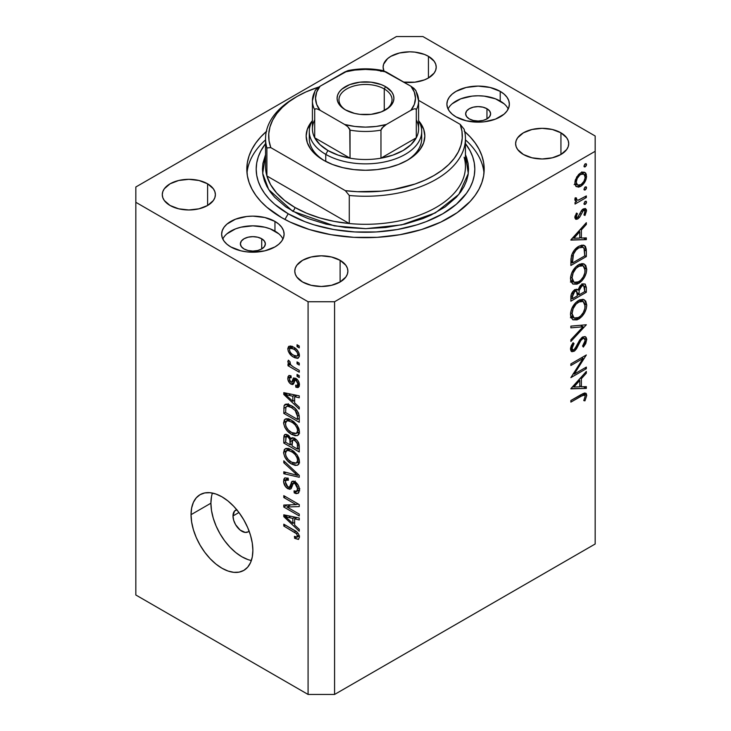 <?xml version="1.0" encoding="UTF-8"?>
<svg xmlns="http://www.w3.org/2000/svg" width="731" height="731" viewBox="0 0 731 731"><rect width="100%" height="100%" fill="white"/><g stroke="black" fill="none" stroke-linecap="round" stroke-linejoin="round"><path stroke-width="1.1" d="M249.079 531.062A12.491 7.209 60 0 1 248.074 531.866A12.491 7.209 60 0 1 238.452 528.522A12.491 7.209 60 0 1 232.997 515.949L238.955 512.513L232.997 515.949L234.487 511.143L236.926 509.735M212.419 493.06A43.723 25.247 -120 0 0 210.912 503.202L191.038 514.679A43.723 25.247 60 0 1 200.093 494.659A43.723 25.247 60 0 1 233.792 506.373A43.723 25.247 60 0 1 252.871 550.379L252.277 556.995L250.523 562.678L247.663 567.201L243.816 570.39L239.128 572.126L233.792 572.336L227.99 571.021L221.959 568.225L215.928 564.058L210.126 558.676L204.781 552.289L200.093 545.143L196.246 537.513L193.395 529.692L191.632 521.98L191.038 514.679L191.632 508.054L193.395 502.371L196.246 497.848L200.093 494.659L204.781 492.922L210.126 492.712L215.928 494.028L221.959 496.824L227.99 500.991L233.792 506.373L239.128 512.76L243.816 519.905L247.663 527.535L250.523 535.357L252.277 543.069L252.871 550.379A43.723 25.247 60 0 1 243.816 570.39A43.723 25.247 60 0 1 210.126 558.676A43.723 25.247 60 0 1 191.038 514.679L210.912 503.202A43.723 25.247 -120 0 0 251.363 560.513M486.956 108.718L486.956 118.915L482.908 120.478L478.129 121.026L473.35 120.478L469.293 118.915A12.491 7.209 180 0 1 465.638 113.817A12.491 7.209 180 0 1 473.35 107.155A12.491 7.209 180 0 1 486.956 108.718L489.669 111.057L490.62 113.817L489.669 116.576L486.956 118.915L486.956 108.718A12.491 7.209 180 0 1 490.62 113.817A12.491 7.209 180 0 1 482.908 120.478A12.491 7.209 180 0 1 469.293 118.915L466.588 116.576L465.638 113.817L466.588 111.057L469.293 108.718L473.35 107.155L478.129 106.598L482.908 107.155L486.956 108.718M261.707 238.763L261.707 248.96L257.65 250.523L252.871 251.08L248.092 250.523L244.044 248.96A12.491 7.209 180 0 1 240.38 243.862A12.491 7.209 180 0 1 248.092 237.2A12.491 7.209 180 0 1 261.707 238.763L264.412 241.102L265.362 243.862L264.412 246.621L261.707 248.96L261.707 238.763A12.491 7.209 180 0 1 265.362 243.862A12.491 7.209 180 0 1 257.65 250.523A12.491 7.209 180 0 1 244.044 248.96L241.331 246.621L240.38 243.862L241.331 241.102L244.044 238.763L248.092 237.2L252.871 236.652L257.65 237.2L261.707 238.763M282.952 239.019A31.232 18.028 0 0 0 274.957 231.115L274.957 221.42A31.232 18.028 180 0 1 284.103 234.176A31.232 18.028 180 0 1 264.823 250.834A31.232 18.028 180 0 1 230.786 246.923L226.902 244.191L224.024 241.075L222.242 237.694L221.639 234.176L222.242 230.658L224.024 227.277L226.902 224.152L235.519 219.181L246.776 216.486L252.871 216.138L264.823 217.518L274.957 221.42L278.84 224.152L281.727 227.277L283.5 230.658L284.103 234.176L283.5 237.694L281.727 241.075L278.84 244.191L274.957 246.923L264.823 250.834L252.871 252.204L246.776 251.857L240.919 250.834L230.786 246.923A31.232 18.028 180 0 1 221.639 234.176A31.232 18.028 180 0 1 240.919 217.518A31.232 18.028 180 0 1 274.957 221.42L274.957 231.115A31.232 18.028 0 0 0 222.791 239.019M508.209 108.974A31.232 18.028 0 0 0 500.214 101.061L500.214 91.375A31.232 18.028 180 0 1 509.361 104.122A31.232 18.028 180 0 1 490.081 120.779A31.232 18.028 180 0 1 456.043 116.878L452.16 114.146L449.273 111.021L447.5 107.64L446.897 104.122L447.5 100.604L449.273 97.223L452.16 94.107L456.043 91.375L466.177 87.464L478.129 86.094L490.081 87.464L500.214 91.375L504.098 94.107L506.976 97.223L508.758 100.604L509.361 104.122L508.758 107.64L506.976 111.021L504.098 114.146L495.481 119.116L484.224 121.812L478.129 122.159L466.177 120.779L456.043 116.878A31.232 18.028 180 0 1 446.897 104.122A31.232 18.028 180 0 1 466.177 87.464A31.232 18.028 180 0 1 500.214 91.375L500.214 101.061A31.232 18.028 0 0 0 448.048 108.974M464.176 131.087L470.161 136.852L475.141 142.929L479.07 149.261L481.893 155.785L483.602 162.437L484.178 169.153L483.602 175.86L481.893 182.512L479.07 189.037L475.141 195.369L470.161 201.445L457.24 212.62L440.793 222.114L421.449 229.58L399.948 234.715L377.132 237.337L353.868 237.337L331.052 234.715L309.551 229.58L290.207 222.114L281.581 217.6A118.678 68.522 180 0 1 246.822 169.153A118.678 68.522 180 0 1 266.303 131.534M428.439 56.314L428.439 77.989L424.419 79.889L414.842 82.183L403.75 82.091A26.544 15.324 180 0 0 436.215 67.151L435.703 70.139L434.196 73.018L428.439 77.989L428.439 56.314L434.196 61.285L435.703 64.164L436.215 67.151A26.544 15.324 180 0 0 428.439 56.314A26.544 15.324 180 0 0 399.51 52.988A26.544 15.324 180 0 0 383.117 67.151L383.629 64.164L387.594 58.635L390.893 56.314L399.51 52.988L409.671 51.819L414.842 52.12L424.419 54.405L428.439 56.314M383.912 70.87A26.544 15.324 180 0 1 383.117 67.151L383.912 70.87M207.604 183.81L207.604 205.484L198.987 208.81L188.826 209.971L178.675 208.81L170.058 205.484A26.544 15.324 180 0 1 162.282 194.647A26.544 15.324 180 0 1 178.675 180.493A26.544 15.324 180 0 1 207.604 183.81L213.361 188.781L214.868 191.659L215.38 194.647L214.868 197.635L213.361 200.513L207.604 205.484L207.604 183.81A26.544 15.324 180 0 1 215.38 194.647A26.544 15.324 180 0 1 198.987 208.81A26.544 15.324 180 0 1 170.058 205.484L164.301 200.513L162.794 197.635L162.282 194.647L162.794 191.659L164.301 188.781L170.058 183.81L178.675 180.493L188.826 179.323L198.987 180.493L207.604 183.81M340.107 260.309L340.107 281.983L331.49 285.309L321.329 286.479L311.178 285.309L302.561 281.983A26.544 15.324 180 0 1 294.785 271.146A26.544 15.324 180 0 1 311.178 256.992A26.544 15.324 180 0 1 340.107 260.309L345.854 265.28L347.371 268.158L347.883 271.146L347.371 274.134L345.854 277.012L340.107 281.983L340.107 260.309A26.544 15.324 180 0 1 347.883 271.146A26.544 15.324 180 0 1 331.49 285.309A26.544 15.324 180 0 1 302.561 281.983L296.804 277.012L295.297 274.134L294.785 271.146L295.297 268.158L296.804 265.28L302.561 260.309L311.178 256.992L321.329 255.823L331.49 256.992L340.107 260.309M560.942 132.814L560.942 154.488L552.325 157.805L542.174 158.974L532.013 157.805L523.396 154.488A26.544 15.324 180 0 1 515.62 143.651A26.544 15.324 180 0 1 532.013 129.488A26.544 15.324 180 0 1 560.942 132.814L566.699 137.784L568.206 140.663L568.718 143.651L568.206 146.639L566.699 149.517L560.942 154.488L560.942 132.814A26.544 15.324 180 0 1 568.718 143.651A26.544 15.324 180 0 1 552.325 157.805A26.544 15.324 180 0 1 523.396 154.488L517.639 149.517L516.132 146.639L515.62 143.651L516.132 140.663L517.639 137.784L523.396 132.814L532.013 129.488L542.174 128.327L552.325 129.488L560.942 132.814M135.829 186.999L396.421 36.55L135.829 186.999L135.829 594.997L308.08 694.45L308.08 301.748L135.829 202.295L308.08 301.748L334.579 301.748L334.579 694.45L595.171 544.001L595.171 151.299L334.579 301.748L595.171 151.299L595.171 136.003L422.92 36.55L595.171 136.003L595.171 544.001L334.579 694.45L334.579 301.748L308.08 301.748L308.08 694.45L334.579 694.45L308.08 694.45L135.829 594.997L135.829 186.999M574.2 374.108L586.335 367.099L586.335 368.707L570.874 377.625L583.046 358.473L570.874 365.5L570.874 363.901L586.335 354.974L574.2 374.108L586.335 354.974L570.874 363.901L570.874 365.5L583.046 358.473L570.874 377.625L586.335 368.707L586.335 367.099L574.2 374.108L573.278 373.578L574.2 374.108M582.305 337.603L586.737 339.705L585.44 336.781L582.552 337.018L585.01 336.589L586.061 337.311L586.719 339.23L585.759 343.543L583.356 347.079L582.57 346.028L584.325 343.433L585.147 340.619L584.462 338.627L583.183 338.362L580.798 340.463L575.041 350.597L572.026 351.739L571.048 351.063L570.482 348.97L571.249 345.772L573.095 342.711L574.045 343.607L572.218 347.079L572.181 349.126L573.214 349.985L574.593 349.308L579.646 340.098L582.552 337.018L574.027 349.72L572.729 349.857L572.071 348.239L574.045 343.607L573.095 342.711L570.482 348.97L571.578 351.565L574.091 351.291L576.439 348.934L581.008 340.153L582.525 338.636L584.252 338.471L585.147 340.619L582.57 346.028L583.356 347.079L586.737 339.705L582.315 337.356M586.335 324.765L570.874 341.468L570.874 339.751L583.064 326.775L570.874 327.853L570.874 326.136L586.335 324.765L570.874 326.136L570.874 327.853L583.064 326.775L570.874 339.751L570.874 341.468L586.335 324.765M586.737 305.055L586.161 308.994L584.407 313.051L581.785 316.633L577.088 319.867L572.894 319.803L570.829 317.108L570.619 312.649L571.788 308.537L575.452 302.899L579.4 299.975L583.128 299.317L585.723 301.035L586.737 305.055L584.389 299.792L578.605 300.395C573.588 303.813 570.884 308.546 570.482 314.586L572.812 319.758L578.678 319.118L577.115 318.223L578.678 319.118C583.621 315.719 586.308 311.031 586.737 305.055L584.901 304.005L586.737 305.055M586.737 269.355L586.161 273.293L584.407 277.351L581.785 280.932L577.088 284.167L572.894 284.103L570.829 281.408L570.619 276.948L571.788 272.837L575.452 267.199L579.4 264.275L583.128 263.617L585.723 265.335L586.737 269.355L584.389 264.092L578.605 264.695C573.588 268.113 570.884 272.846 570.482 278.886L572.812 284.057L578.678 283.418L577.115 282.522L578.678 283.418C583.621 280.019 586.308 275.331 586.737 269.355L584.901 268.304L586.737 269.355M586.335 239.631L570.874 240.088L586.335 222.699L586.335 224.444L581.383 229.936L581.383 238.032L586.335 237.886L586.335 239.631L586.335 237.886L581.383 238.032L581.383 229.936L586.335 224.444L586.335 222.699L570.874 239.859L586.335 239.631L583.457 237.968L586.335 239.631M586.536 164.576L585.248 163.826L583.959 166.056L585.248 166.805L583.959 166.056L584.334 166.896L585.248 166.805L586.536 164.576L585.248 163.826L586.536 164.576L586.161 165.846L584.992 166.924L584.051 166.577L584.754 164.219L585.96 163.671L586.536 164.576L586.161 163.744M580.716 186.35L578.568 187.154L575.9 186.314L574.868 183.673L575.297 180.009L578.559 174.545L581.291 172.543L583.968 172.105L585.595 173.009L586.317 174.398L586.134 179.068L583.978 183.344L580.716 186.35C584.297 183.901 586.244 180.53 586.536 176.235L584.928 172.461L580.716 172.854L576.704 176.957L574.84 182.988L576.275 186.624L580.716 186.35L579.007 185.363L580.716 186.35M586.536 187.684L585.248 186.944L583.959 189.174L585.248 189.914L583.959 189.174L585.248 189.914L586.536 187.684L585.248 186.944L586.536 187.684L586.161 188.954L584.992 190.033L584.051 189.694L584.754 187.337L585.96 186.78L586.536 187.684L586.161 186.853M586.335 195.926L586.335 197.525L575.041 204.05L575.041 202.45L576.704 201.482L574.986 200.276L575.233 197.763L576.43 197.946L576.741 199.974L578.239 200.166L586.335 195.926L578.66 200.066L576.869 200.056L576.43 197.946L575.233 197.763L574.84 199.38L575.736 201.171L576.704 201.482L575.041 202.45L575.041 204.05L586.335 197.525L584.946 196.721L586.335 197.525L586.335 195.926M586.536 202.103L585.248 201.363L583.959 203.593L585.248 204.333L583.959 203.593L585.248 204.333L586.536 202.103L585.248 201.363L586.536 202.103L586.161 203.373L584.992 204.452L584.051 204.113L584.754 201.756L585.96 201.199L586.536 202.103L586.161 201.272M577.81 218.925L576.092 219.355L574.895 217.975L576.448 213.077L577.417 213.598L576.256 216.86L577.746 217.363L581.922 210.025L585.111 208.481L586.308 209.514L586.536 210.848L585.001 215.462L583.959 214.996L585.019 210.948L583.329 210.473L579.793 216.961L577.81 218.925L579.546 217.326L583.329 210.473L584.544 210.373L585.147 211.725L583.959 214.996L585.001 215.462L586.536 210.848L585.595 208.664L583.274 208.911L581.529 210.528L577.746 217.363L576.64 217.445L576.229 216.54L577.417 213.598L576.448 213.077L574.84 217.345L575.626 219.181L577.81 218.925L574.849 217.217L577.81 218.925M578.806 246.274L583.247 245.077L585.421 246.347L586.262 249.289L586.335 256.572L570.874 265.49L570.975 258.975L571.916 254.397L574.338 250.157L578.806 246.274C575.306 248.257 572.848 251.473 571.432 255.905L570.874 265.49L586.335 256.572L586.335 251.035L584.572 250.02L586.335 251.035L584.498 245.497L578.806 246.274M578.002 289.997L576.732 289.266L578.002 289.997L574.712 289.832C571.98 291.87 570.701 294.492 570.874 297.709L570.874 301.19L586.335 292.272L586.335 287.438L584.307 286.269L586.335 287.438L586.335 292.272L570.874 301.19L571.24 294.483L573.835 290.445L576.147 289.284L578.002 289.997L580.021 285.903L582.872 283.847L585.202 284.121L586.335 287.438L584.983 283.975L581.949 284.277L578.002 289.997L577.426 289.476M586.335 388.389L570.874 388.846L586.335 371.449L586.335 373.194L581.383 378.695L581.383 386.781L586.335 386.635L586.335 388.389L586.335 386.635L581.383 386.781L581.383 378.695L586.335 373.194L586.335 371.449L570.874 388.618L586.335 388.389L583.457 386.717L586.335 388.389M585.147 396.348L584.535 395.042L583.082 395.169L570.874 402.114L570.874 400.515L584.562 392.986L586.317 393.68L586.737 395.526L584.946 400.853L583.758 400.597L585.147 396.348L583.758 400.597L584.946 400.853L586.737 395.526L585.769 393.15L581.319 394.484L570.874 400.515L570.874 402.114L581.163 396.175L579.774 395.38L581.163 396.175L584.553 395.051L585.147 396.348M286.945 506.994L299.253 514.094L299.253 515.949L283.792 507.022L283.792 505.048L296.11 504.637L283.792 497.519L283.792 495.664L299.253 504.591L299.253 506.574L286.945 506.994L299.253 506.574L299.253 504.591L283.792 495.664L283.792 497.519L296.11 504.637L283.792 505.048L283.792 507.022L299.253 515.949L299.253 514.094L286.945 506.994L290.71 504.819L286.945 506.994M294.949 481.711L298.285 485.265L299.39 488.82L298.778 492.749L296.265 493.663L294.227 492.886L294.026 490.912L296.092 491.415L297.407 490.227L297.316 486.59L295.845 484.224L294.337 483.301L293.241 483.483L291.221 488.5L289.421 489.295L285.675 486.883L283.646 482.131L283.875 479.143L284.825 477.864L288.206 478.275L288.407 480.249L285.876 480.212L285.428 482.716L286.808 486.033L289.083 487.294L289.96 486.535L291.852 481.519L293.232 481.099L294.949 481.711L292.135 481.318L289.43 487.212L287.859 486.892L285.401 482.076L286.177 479.956L288.407 480.249L288.206 478.275L284.871 477.846L283.591 481.099C283.692 484.342 285.108 486.883 287.822 488.719L290.627 489.057L293.396 483.374L294.995 483.593L297.645 488.728L296.612 491.232L294.026 490.912L294.227 492.886L298.065 493.407L299.454 489.925C299.363 486.462 297.864 483.721 294.949 481.711M283.792 460.822L299.253 475.369L299.253 477.279L283.792 473.697L283.792 471.787L297.444 475.378L283.792 462.75L283.792 460.822L283.792 462.75L297.444 475.378L283.792 471.787L283.792 473.697L299.253 477.279L299.253 475.369L283.792 460.822M299.454 461.471L298.824 464.103L297.554 465.163L295.169 465.4L291.724 464.084L287.521 460.85L284.834 457.085L283.628 453.147L284.286 449.602L286.186 448.368L289.439 448.816L293.725 451.31L297.088 454.856L298.842 458.154L299.454 461.471L297.088 454.856L291.532 449.83L285.227 448.715L283.591 452.306C284.414 457.716 287.128 461.645 291.724 464.084L297.024 465.336L298.568 464.441L297.024 465.336L297.882 464.998L299.454 461.471M299.454 431.802L298.824 434.433L297.554 435.484L295.169 435.731L291.724 434.406L287.521 431.18L284.834 427.416L283.628 423.477L284.286 419.932L286.186 418.699L289.439 419.137L293.725 421.641L297.088 425.186L298.842 428.485L299.454 431.802L297.088 425.186L291.532 420.161L285.227 419.037L283.591 422.628C284.414 428.046 287.128 431.966 291.724 434.406L297.024 435.658L298.568 434.771L297.024 435.658L297.882 435.329L299.454 431.802M294.63 402.927L299.253 407.149L299.253 409.077L283.792 394.457L283.792 392.648L299.253 395.864L299.253 397.792L294.63 396.686L294.63 402.927L294.63 396.686L299.253 397.792L299.253 395.864L283.792 392.648L283.792 394.457L299.253 409.077L299.253 407.149L294.63 402.927M297.042 344.749L299.253 346.028L299.253 347.883L297.042 346.604L297.042 344.749L297.042 346.604L299.253 347.883L299.253 346.028L297.042 344.749M293.515 347.115L297.051 349.893L298.942 352.954L299.326 356.627L297.544 358.354L294.648 357.687L291.596 355.769L288.297 351.346L287.813 348.523L288.571 346.54L290.554 345.973L293.515 347.115L288.964 346.256L287.804 348.806C288.389 352.671 290.335 355.449 293.624 357.148L298.294 358.089L299.454 355.531C298.842 351.611 296.859 348.806 293.515 347.115M297.042 361.909L299.253 363.179L299.253 365.034L297.042 363.764L297.042 361.909L297.042 363.764L299.253 365.034L299.253 363.179L297.042 361.909M293.423 366.999L299.253 370.37L299.253 372.225L288.005 365.728L288.005 363.874L289.805 364.915L287.85 362.019L288.407 360.164L290.015 361.79L290.545 364.732L293.423 366.999L291.121 365.345L289.814 362.932L290.015 361.79L288.407 360.164L287.804 361.571L289.805 364.915L288.005 363.874L288.005 365.728L299.253 372.225L299.253 370.37L293.423 366.999M297.042 374.427L299.253 375.697L299.253 377.552L297.042 376.282L297.042 374.427L297.042 376.282L299.253 377.552L299.253 375.697L297.042 374.427M295.827 378.356L297.937 380.257L299.235 383.026L299.235 386.379L297.654 387.585L295.836 387.174L295.635 385.2L297.252 385.347L297.809 384.278L297.627 382.368L296.475 380.632L295.077 380.202L293.716 383.62L292.391 384.579L289.686 383.108L287.977 379.837L287.987 376.748L289.101 375.46L291.02 375.816L291.221 377.781L289.869 377.699L289.412 379.051L289.677 380.741L290.929 382.24L291.815 381.984L293.378 378.082L295.827 378.356L293.542 377.964L291.724 382.121L290.783 382.167L289.412 379.051L289.905 377.671L291.221 377.781L291.02 375.816L288.8 375.588L287.804 378.192C287.831 380.705 288.9 382.697 291.011 384.159L293.058 384.396L295.077 380.202L296.101 380.367L297.846 383.784L297.243 385.356L295.635 385.2L295.836 387.174L298.486 387.366L299.454 384.835C299.363 382.066 298.157 379.91 295.827 378.356M291.431 405.732L295.543 408.83L298.431 412.832L299.226 416.213L299.253 422.29L283.792 413.371L284.076 405.659L285.282 404.289L287.146 404.079L291.431 405.732L285.081 404.398L284.076 405.659L283.792 413.371L299.253 422.29L299.253 417.026C298.613 411.818 296.009 408.053 291.431 405.732M294.712 438.454L297.389 440.775L298.705 443.023L299.253 451.968L283.792 443.041L283.975 435.749L284.743 434.561L286.086 434.287L288.626 435.521L290.92 438.719L292.473 437.714L294.712 438.454L291.587 437.933L290.92 438.719L287.676 434.854L284.807 434.525L283.792 437.503L283.792 443.041L299.253 451.968L299.253 446.477C299.226 443.004 297.709 440.336 294.712 438.454M294.63 525.096L299.253 529.317L299.253 531.245L283.792 516.625L283.792 514.816L299.253 518.032L299.253 519.96L294.63 518.855L294.63 525.096L294.63 518.855L299.253 519.96L299.253 518.032L283.792 514.816L283.792 516.625L299.253 531.245L299.253 529.317L294.63 525.096M298.358 539.414L299.454 537.248L298.358 539.414L294.63 538.318L294.429 536.353L296.466 537.194L297.462 536.883L296.722 533.858L283.792 526.037L283.792 524.182L296.749 531.94L298.495 533.922L299.454 537.248C298.924 533.904 297.206 531.565 294.282 530.24L283.792 524.182L283.792 526.037L296.475 533.603L297.645 536.125L297.225 537.111L294.429 536.353L294.63 538.318L298.668 539.286M422.92 36.55L396.421 36.55L422.92 36.55M464.697 131.534A118.678 68.522 180 0 1 484.178 169.153A118.678 68.522 180 0 1 410.913 232.449A118.678 68.522 180 0 1 281.581 217.6L266.824 207.211L260.839 201.445L255.859 195.369L251.93 189.037L249.107 182.512L247.398 175.86L246.822 169.153L247.398 162.437L249.107 155.785L251.93 149.261L255.859 142.929L260.839 136.852L266.824 131.087M504.098 103.793L495.481 98.822L484.224 96.126L478.129 95.779L472.034 96.126L460.777 98.822L452.16 103.793M278.84 233.847L270.223 228.867L264.823 227.204L252.871 225.833L240.919 227.204L235.519 228.867L226.902 233.847M211.506 496.577L210.912 503.202L211.506 510.512L213.269 518.224L216.129 526.046L219.967 533.676L224.655 540.821L230 547.199L235.802 552.581L241.833 556.748L247.864 559.544M249.18 530.953L248.074 531.866L245.214 532.424L240.106 530.057L235.583 524.657L233.673 520.244L232.997 515.949A12.491 7.209 60 0 1 235.583 510.229A12.491 7.209 60 0 1 236.789 509.763M298.65 345.681L297.042 346.604L298.65 345.681M299.445 355.312L298.897 355.056M295.415 356.125L293.624 357.148L295.415 356.125L296.95 356.171L299.207 353.767L297.846 354.553L297.124 356.079L293.624 355.293C291.395 354.224 289.988 352.388 289.412 349.784L290.116 348.267L293.624 349.034L295.123 348.166L293.624 349.034C295.854 350.103 297.261 351.949 297.846 354.553L297.17 352.369L295.004 349.948L292.217 348.349L290.298 348.175L289.412 349.784L290.335 352.379L292.236 354.38L295.425 356.125M292.263 347.024L292.226 346.467M292.016 346.375L287.804 348.806L292.016 346.375M298.55 354.882L299.061 355.138M292.226 346.256L292.336 347.49M298.65 362.832L297.042 363.764L298.65 362.832M289.613 364.806L288.005 365.728L289.613 364.806M290.417 364.559L289.805 364.915L290.417 364.559M289.074 360.84L287.804 361.571L289.074 360.84M298.65 375.35L297.042 376.282L298.65 375.35M299.445 385.091L295.836 387.174L299.445 385.091M299.226 382.98L297.846 383.784L299.226 382.98M297.407 379.617L296.101 380.367L297.407 379.617M296.914 379.142L295.077 380.202L296.914 379.142M294.237 382.295L291.011 384.159L294.237 382.295M291.066 376.31L287.804 378.192L291.066 376.31M291.724 382.121L296.137 379.572L290.783 382.167M295.872 378.393L292.363 380.412L295.872 378.393M294.109 380.559L294.757 381.153M286.095 393.123L283.792 394.457L286.095 393.123M296.905 395.38L294.63 396.686L296.905 395.38M292.82 401.273L285.401 394.475L287.301 393.379L285.401 394.475L288.581 395.297L290.682 394.082L288.581 395.297L292.82 396.257L295.022 394.987L292.82 396.257L292.82 401.273L294.63 400.232L292.82 401.273L292.82 396.257L285.401 394.475L292.82 401.273M285.602 412.33L283.792 413.371L285.602 412.33M285.885 407.13L283.792 408.337L285.885 407.13M288.206 405.449L288.27 404.307M286.863 404.051L284.076 405.659L286.863 404.051M288.343 403.722L288.206 405.787M285.903 407.076L285.602 412.558L297.444 419.393L297.444 416.213L299.116 415.245L297.444 416.213L297.005 413.243L295.187 410.456L296.411 409.762L295.187 410.456L291.413 407.569L292.948 406.683L291.413 407.569L287.575 406.18L285.903 407.076C287.246 405.806 289.083 405.97 291.413 407.569L295.187 410.456L297.444 416.213L297.444 419.393L299.253 418.351L297.444 419.393L285.602 412.558L285.903 407.076L289.458 404.727M299.326 433.136L297.736 432.651M293.478 433.401L291.724 434.406L293.478 433.401M288.005 420.224L283.591 422.628L288.005 420.078L288.133 418.753M297.544 432.569L299.582 433.172M288.178 418.58L288.014 420.499M291.751 432.569C288.178 430.797 286.068 427.827 285.401 423.66L286.625 421.019L290.207 419.466L287.996 420.745L291.486 421.988L293.012 421.102L291.486 421.988C294.94 423.779 296.996 426.703 297.645 430.769L299.235 429.846L297.645 430.769L296.411 433.41L291.751 432.569L294.803 433.721L296.841 433.099L297.636 431.062L297.097 428.092L295.077 424.83L292.555 422.655L289.266 420.992L286.954 420.873L285.437 422.984L285.94 426.411L288.288 429.965L291.751 432.569M285.602 441.999L283.792 443.041L285.602 441.999M288.014 435.064L283.792 437.503L288.014 435.064M292.656 437.714L290.92 438.719L292.656 437.714M294.602 438.143L294.63 439.075M290.216 444.896L285.602 442.228L286.186 436.562L287.932 436.855L289.238 436.096L287.932 436.855L290.07 439.715L293.323 437.832L290.07 439.715L290.216 441.625L292.345 440.391L290.216 441.625L290.216 444.896L292.025 443.854L290.216 444.896L289.759 438.819L287.932 436.855L285.94 436.791L285.602 442.228L290.216 444.896M294.63 438.911L294.62 438.399M297.444 449.072L292.025 445.937L292.72 440.007L294.721 440.309L296.156 439.486L294.721 440.309L297.252 443.479L298.577 442.712L297.252 443.479L297.444 445.389L299.089 444.439L297.444 445.389L297.444 449.072L299.253 448.03L297.444 449.072L297.353 443.982L296.567 441.999L293.524 439.861L292.162 440.857L292.025 445.937L297.444 449.072M299.326 462.805L297.736 462.321M293.478 463.07L291.724 464.084L293.478 463.07M288.005 449.894L283.591 452.306L288.005 449.757L288.133 448.423M297.544 462.239L299.582 462.851M288.178 448.249L288.014 450.177M291.751 462.239C288.178 460.466 286.068 457.496 285.401 453.33L286.625 450.698L290.207 449.136L287.996 450.415L291.486 451.657L293.012 450.78L291.486 451.657C294.94 453.448 296.996 456.382 297.645 460.439L299.235 459.525L297.645 460.439L296.411 463.079L291.751 462.239L294.803 463.39L296.841 462.769L297.636 460.74L297.097 457.761L295.077 454.499L292.555 452.325L289.266 450.661L286.954 450.543L285.437 452.653L285.94 456.08L288.288 459.635L291.751 462.239M286.077 472.381L283.792 473.697L286.077 472.381M298.568 474.73L297.444 475.378L298.568 474.73M296.201 472.5L295.004 473.195L296.201 472.5M285.063 462.01L283.792 462.75L285.063 462.01M299.418 490.711L298.65 490.337L294.227 492.886L298.623 490.062L299.673 490.821M299.235 487.805L297.645 488.728L299.235 487.805M296.384 482.789L294.995 483.593L296.384 482.789M292.098 486.252L287.822 488.719L292.098 486.252M288.014 478.896L283.591 481.099L288.014 478.184M292.299 485.558L289.43 487.212L292.299 485.558M294.849 482.533L290.463 484.973L295.041 481.766M293.369 481.108L291.258 482.332L293.369 481.108M295.223 481.053L294.785 482.798M288.023 478.019L288.023 479.052M291.377 485.594L292.245 486.17M299.856 488.847L299.162 488.664M289.75 505.368L288.909 504.874L289.75 505.368M287.42 504.929L283.792 507.022L287.42 504.929M297.718 503.705L296.11 504.637L297.718 503.705M285.401 496.596L283.792 497.519L285.401 496.596M298.568 504.198L296.759 504.262L298.568 504.198M286.095 515.291L283.792 516.625L286.095 515.291M296.905 517.548L294.63 518.855L296.905 517.548M292.82 523.442L285.401 516.643L287.301 515.547L285.401 516.643L288.581 517.466L290.682 516.25L288.581 517.466L292.82 518.425L295.022 517.155L292.82 518.425L292.82 523.442L294.63 522.4L292.82 523.442L292.82 518.425L285.401 516.643L292.82 523.442M299.308 535.914L297.225 537.111M296.558 537.212L294.63 538.318L296.558 537.212M299.125 535.275L297.645 536.125L299.125 535.275M297.718 532.881L296.475 533.603L297.718 532.881M295.918 531.291L294.401 532.159L295.918 531.291M285.401 525.105L283.792 526.037L285.401 525.105M299.052 535.768L299.536 536.042M581.995 172.269L582.095 173.083M584.837 175.257L586.536 176.235L583.886 174.115L585.147 177.048C584.919 180.319 583.448 182.887 580.725 184.742L577.554 185.062L576.229 182.193C576.503 178.894 578.002 176.308 580.725 174.444L579.464 173.713L580.725 174.444L583.886 174.115L581.602 174.033L579.857 175.047L577.225 178.41L576.229 182.193L574.968 181.462L576.229 182.193L576.987 184.623L578.239 185.327L581.163 184.468L583.886 181.434L585.074 178.09L584.827 175.248M575.809 184.066L574.968 184.413M574.146 184.605L576.302 183.801M582.123 173.686L581.903 171.84M583.959 189.174L584.334 190.005M575.142 200.586L576.704 201.482L575.142 200.586M575.059 198.211L576.229 198.878L575.059 198.211M583.959 203.593L584.334 204.424M575.096 215.883L576.229 216.54L575.096 215.883M583.228 208.938L586.536 210.848L583.228 208.938M584.023 214.896L585.001 215.462L584.023 214.896M582.141 209.788L583.329 210.473L582.141 209.788M581.236 210.957L582.251 211.533L581.236 210.957M580.021 213.571L581.09 214.183L580.021 213.571M578.486 216.714L579.546 217.326L578.486 216.714M585.303 223.841L586.335 224.444L585.303 223.841M580.35 229.342L581.383 229.936L580.35 229.342M579.793 237.118L581.383 238.032L579.793 237.118M573.89 238.251L579.793 231.7L578.769 231.106L579.793 231.7L579.793 238.078L573.89 238.251L572.857 237.657L573.89 238.251L579.793 238.078L579.793 231.7L573.89 238.251M584.754 255.649L586.335 256.572L584.754 255.649M581.584 245.141L581.821 246.521M581.849 246.74L581.574 245.123M584.754 255.887L572.464 262.977L570.874 262.063L572.464 262.977L572.464 261.725L570.893 260.812L572.464 261.725L572.894 255.987L571.624 255.247L572.894 255.987C573.908 252.286 575.873 249.582 578.797 247.873L577.49 247.124L578.797 247.873L583.091 247.252L584.361 248.96L584.754 255.887L584.014 248.193L582.223 246.95L578.797 247.873L575.973 250.139L573.47 254.123L572.464 262.977L584.754 255.887M572.784 281.572L571.057 282.002M581.739 263.562L582.205 265.225M570.418 282.029L573.46 281.289M582.278 265.901L581.73 263.544M580.003 264.54L580.268 265.088M572.071 277.89C572.391 272.983 574.566 269.118 578.596 266.303L577.298 265.554L578.596 266.303L583.155 265.773L585.147 270.333C584.837 275.194 582.671 279.023 578.669 281.819L574.063 282.312L572.071 277.89L570.6 277.04L572.071 277.89L572.565 280.549L574.648 282.577L577.371 282.44L580.588 280.393L583.301 276.848L584.901 272.7L584.891 268.24L583.301 265.874L579.902 265.682L576.046 268.35L573.141 272.965L572.071 277.89M586.335 292.272L584.754 291.349L586.335 292.272M581.922 284.889L581.858 283.856M574.593 290.445L574.612 289.595M572.464 298.677L572.464 296.503L571.002 295.662L572.464 296.503L574.74 291.413L573.524 290.719L574.74 291.413L576.485 291.249L577.417 295.817L572.464 298.677L570.874 297.764L572.464 298.677L577.417 295.817L576.997 291.779L576.074 291.102L574.74 291.413L572.766 294.09L572.464 298.677M579.007 294.904L579.007 293.835L577.316 292.866L579.007 293.835L579.19 290.39L578.066 289.75L579.19 290.39L581.949 285.876L580.725 285.172L581.949 285.876L583.767 285.73L584.754 291.587L579.007 294.904L577.408 293.981L579.007 294.904L584.754 291.587L584.626 287.265L583.813 285.748L581.949 285.876L580.122 287.804L579.19 290.39L579.007 294.904M572.784 317.272L571.057 317.702M582.278 301.601L582.205 300.925M570.418 317.729L573.46 316.989M580.003 300.24L580.268 300.788M572.071 313.59C572.391 308.683 574.566 304.818 578.596 302.004L577.298 301.254L578.596 302.004L583.155 301.474L585.147 306.033C584.837 310.894 582.671 314.723 578.669 317.519L574.063 318.012L572.071 313.59L570.6 312.74L572.071 313.59L572.565 316.249L574.648 318.277L577.371 318.14L580.588 316.094L583.301 312.548L584.901 308.4L584.891 303.941L583.301 301.574L579.902 301.382L576.046 304.05L573.141 308.665L572.071 313.59M580.487 325.286L583.064 326.775L580.487 325.286M581.346 337.95L582.525 338.636L581.346 337.95M580.003 339.568L581.008 340.153L580.003 339.568M577.517 344.2L578.55 344.794L577.517 344.2M575.434 348.349L576.439 348.934L575.434 348.349M570.491 349.208L574.091 351.291L570.491 349.208M572.921 342.958L574.045 343.607L572.921 342.958M570.673 347.426L572.071 348.239L570.673 347.426M584.946 367.903L586.335 368.707L584.946 367.903M581.657 357.678L583.046 358.473L581.657 357.678M585.303 372.6L586.335 373.194L585.303 372.6M580.35 378.091L581.383 378.695L580.35 378.091M579.793 385.867L581.383 386.781L579.793 385.895M573.89 387.01L579.793 380.449L578.769 379.855L579.793 380.449L579.793 386.827L573.89 387.01L572.857 386.416L573.89 387.01L579.793 386.827L579.793 380.449L573.89 387.01M583.201 393.488L586.737 395.526L583.201 393.488M583.914 400.259L584.946 400.853L583.914 400.259M309.624 134.979A56.214 32.456 0 0 0 324.674 160.857A56.214 32.456 180 0 1 309.286 138.552L309.286 131.406A56.214 32.456 180 0 1 312.411 120.743A56.214 32.456 0 0 0 325.752 154.36A56.214 32.456 0 0 0 395.37 158.901A56.214 32.456 0 0 0 418.589 120.743A56.214 32.456 180 0 1 421.714 131.406A56.214 32.456 180 0 1 387.01 161.396A56.214 32.456 180 0 1 325.752 154.36L325.752 161.432L325.752 154.36A56.214 32.456 180 0 1 309.286 131.406M323.541 160.226L323.541 160.226A59.339 34.256 180 0 1 312.411 120.697L307.303 129.314L306.161 136.003L307.303 142.682L310.675 149.106L316.157 155.036L323.541 160.226L332.532 164.484L342.793 167.646L353.923 169.601L365.5 170.259L377.077 169.601L388.207 167.646L398.468 164.484L407.459 160.226A59.339 34.256 180 0 1 323.541 160.226M265.581 165.444A99.937 57.703 0 0 0 266.888 175.961A99.937 57.703 0 0 0 294.831 207.403A3.125 1.8 -60 0 1 292.628 211.222L268.697 189.576L262.703 173.421L265.563 154.616L262.932 163.315L262.438 169.153L262.932 174.983L264.421 180.758L266.879 186.423L270.287 191.924L274.609 197.196L285.83 206.9L300.121 215.142L308.244 218.624L326.063 224.125L345.397 227.505L365.5 228.648L385.602 227.505L404.937 224.125L422.756 218.624L430.879 215.142L445.17 206.9L456.391 197.196L460.713 191.924L464.121 186.423L466.579 180.758L468.068 174.983L468.562 169.153L468.068 163.315L466.579 157.54L465.437 154.616L468.279 173.549L458.84 194.373L435.347 212.904L401.748 224.846L365.847 228.648L334.314 225.861L292.628 211.222A3.125 1.8 120 0 0 294.831 207.403A99.937 57.703 0 0 0 349.281 223.531A99.937 57.703 -0 0 0 465.437 166.595L465.437 138.552A99.937 57.703 180 0 1 349.281 195.479L349.281 223.531A99.937 57.703 -0 0 0 465.419 167.755A99.937 57.703 -0 0 0 464.112 157.238M483.995 172.973A118.678 68.522 -0 0 0 465.437 139.849A118.678 68.522 180 0 1 483.995 172.973M288.206 213.772L284.926 219.455L288.206 213.772L274.609 204.214L269.099 198.896L264.512 193.304L260.894 187.465L258.29 181.462L256.718 175.33L256.188 169.153L256.718 162.967L258.29 156.836L260.894 150.833L265.563 143.587A109.312 63.113 180 0 0 288.206 213.772A109.312 63.113 180 0 0 427.333 221.191A109.312 63.113 180 0 0 465.437 143.587L470.106 150.833L472.71 156.836L474.282 162.967L474.812 169.153L474.282 175.33L472.71 181.462L470.106 187.465L466.488 193.304L456.391 204.214L442.794 213.772L426.228 221.621L417.026 224.81L397.235 229.543L376.218 231.955L354.782 231.955L333.765 229.543L313.974 224.81L304.772 221.621L288.206 213.772M297.042 96.474L294.831 97.753A99.937 57.703 0 0 0 266.888 147.918A99.937 57.703 180 0 1 265.563 138.552L265.563 166.595A99.937 57.703 0 0 0 266.888 175.961L266.888 147.918L270.799 147.625A96.812 55.894 180 0 1 297.042 96.474A96.812 55.894 180 0 1 318.78 87.044L306.061 91.878L297.042 96.474L289.074 101.682L282.294 107.42L276.793 113.597L272.672 120.122L269.977 126.892L268.761 133.81L269.035 140.754L270.799 147.625L345.361 190.672L349.281 195.479A99.937 57.703 0 0 0 464.112 129.186A99.937 57.703 180 0 1 465.437 138.552M265.563 138.552A99.937 57.703 180 0 1 295.954 97.113M345.361 190.672L357.267 191.696L381.262 191.147L392.995 189.594L414.998 184.038L424.939 180.118L433.958 175.522L441.926 170.314L448.706 164.576L454.207 158.399L458.328 151.874L461.023 145.103L462.239 138.186L461.965 131.242L460.201 124.371L418.589 100.348L460.201 124.371A96.812 55.894 180 0 1 345.361 190.672L349.281 195.479L349.281 223.531L266.888 175.961L270.589 184.678L276.592 192.947L284.734 200.586L294.831 207.403L306.636 213.233L319.867 217.929L334.195 221.392L349.281 223.531L266.888 175.961L266.888 147.918L270.799 147.625L345.361 190.672M418.589 120.697L423.697 129.314L424.839 136.003L423.697 142.682L420.325 149.106L414.842 155.036L407.459 160.226A59.339 34.256 180 0 0 418.589 120.697M464.112 129.186L460.201 124.371L464.112 129.186M247.005 172.973A118.678 68.522 180 0 1 265.563 139.849A118.678 68.522 0 0 0 247.005 172.973M421.714 131.406L421.714 138.552A56.214 32.456 180 0 1 406.326 160.866A56.214 32.456 -0 0 0 421.376 134.979M384.268 88.954A26.544 15.324 0 0 0 347.061 88.762A26.544 15.324 0 0 0 346.092 110.244A26.544 15.324 180 0 1 338.956 99.791A26.544 15.324 180 0 1 355.339 85.628A26.544 15.324 180 0 1 384.268 88.954L384.268 110.582L384.268 88.954A26.544 15.324 180 0 1 392.044 99.791A26.544 15.324 180 0 1 384.908 110.244A26.544 15.324 0 0 0 384.268 88.954L385.593 86.66L384.268 88.954M345.407 109.86L345.407 109.86A28.418 16.411 180 0 1 345.407 86.66A28.418 16.411 180 0 1 385.593 86.66L391.761 91.978L393.379 95.057L393.918 98.256L393.379 101.463L391.761 104.542L389.13 107.375L381.29 111.898L371.046 114.356L359.954 114.356L354.626 113.415L345.407 109.86L341.87 107.375L339.239 104.542L337.621 101.463L337.082 98.256L337.621 95.057L339.239 91.978L341.87 89.145L349.71 84.613L359.954 82.164L371.046 82.164L381.29 84.613L385.593 86.66A28.418 16.411 180 0 1 385.593 109.86A28.418 16.411 180 0 1 345.407 109.86M416.295 119.93A53.089 30.656 180 0 1 416.295 137.784A53.089 30.656 180 0 1 380.961 158.179A53.089 30.656 180 0 1 350.039 158.179A53.089 30.656 180 0 1 327.954 150.531L325.752 154.36L327.954 150.531L338.188 155.146L350.039 158.179L314.705 137.784L319.977 144.628L327.954 150.531A53.089 30.656 180 0 1 314.705 137.784A53.089 30.656 180 0 1 314.705 119.93M416.295 137.784L380.961 158.179L392.812 155.146L403.046 150.531L411.023 144.628L416.295 137.784L380.961 158.179L380.961 130.136L381.801 128.199L386.334 124.48L410.923 110.28L414.011 108.901L415.446 108.773L416.295 109.732L416.295 137.784A53.089 30.656 0 0 0 418.589 128.857L418.589 100.805A53.089 30.656 180 0 1 416.295 109.732L416.295 137.784M348.12 70.569L320.077 86.231L316.678 92.106L315.527 98.256L316.678 104.414L320.077 110.28L344.666 124.48L347.755 126.664L349.774 129.14L350.039 158.179L314.705 137.784L314.705 109.732L315.554 108.773L316.989 108.901L320.077 110.28L344.666 124.48L354.837 126.445L365.5 127.112L376.163 126.445L386.334 124.48L410.923 110.28L414.322 104.414L415.473 98.256L414.322 92.106L410.923 86.231L382.87 70.569M416.03 90.891L414.011 88.424L410.923 86.231L386.334 72.031L376.163 70.075L365.5 69.408L354.837 70.075L344.666 72.031L320.077 86.231L316.989 88.414L314.97 90.891M381.801 70.523L380.961 71.483M349.774 70.797L349.199 70.523M416.295 91.887A53.089 30.656 180 0 1 418.589 100.805A53.089 30.656 0 0 1 416.295 109.732L415.446 108.773L414.011 108.901L410.923 110.28A49.973 28.847 180 0 0 410.923 86.231L415.446 89.95M315.079 90.671L312.411 100.805L312.411 128.857A53.089 30.656 0 0 0 314.705 137.784L314.705 109.732A53.089 30.656 180 0 1 312.411 100.805A53.089 30.656 180 0 1 314.705 91.887M350.039 158.179A53.089 30.656 0 0 0 380.961 158.179L380.961 130.136A53.089 30.656 180 0 1 350.039 130.136L350.039 158.179M348.075 70.578L344.666 72.031A49.973 28.847 180 0 1 386.334 72.031L382.925 70.578C371.311 68.257 359.689 68.257 348.075 70.578M312.411 100.805A53.089 30.656 0 0 0 314.705 109.732L315.554 108.773L316.989 108.901L320.077 110.28A49.973 28.847 180 0 1 320.077 86.231L315.554 89.95M380.961 130.136L383.236 126.673L386.334 124.48A49.973 28.847 180 0 1 344.666 124.48L347.755 126.664L350.039 130.136A53.089 30.656 0 0 0 380.961 130.136M290.116 348.267L292.784 346.722M297.161 356.061L299.408 354.763M297.243 385.356L299.418 384.095M289.905 377.671L291.139 376.968M291.55 382.267L295.013 380.257M286.625 421.019L289.695 419.247M296.411 433.41L299.445 431.665M286.186 436.562L288.361 435.31M292.72 440.007L295.059 438.664M286.625 450.698L289.695 448.916M296.411 463.079L299.445 461.334M296.612 491.232L299.445 489.596M293.396 483.374L295.58 482.113M583.886 174.115L581.227 172.58M577.554 185.062L574.858 183.508M576.869 200.056L574.886 198.914M576.64 217.445L574.941 216.467M584.544 210.373L582.689 209.304M583.091 247.252L580.195 245.579M583.155 265.773L580.058 263.992M574.054 282.312L570.582 280.302M576.485 291.249L574.383 290.033M583.767 285.73L581.62 284.487M583.155 301.474L580.058 299.692M574.054 318.012L570.582 316.002M584.252 338.471L582.168 337.274M572.729 349.857L570.5 348.568M584.553 395.051L582.47 393.854M415.921 90.671L418.589 100.805"/></g></svg>
